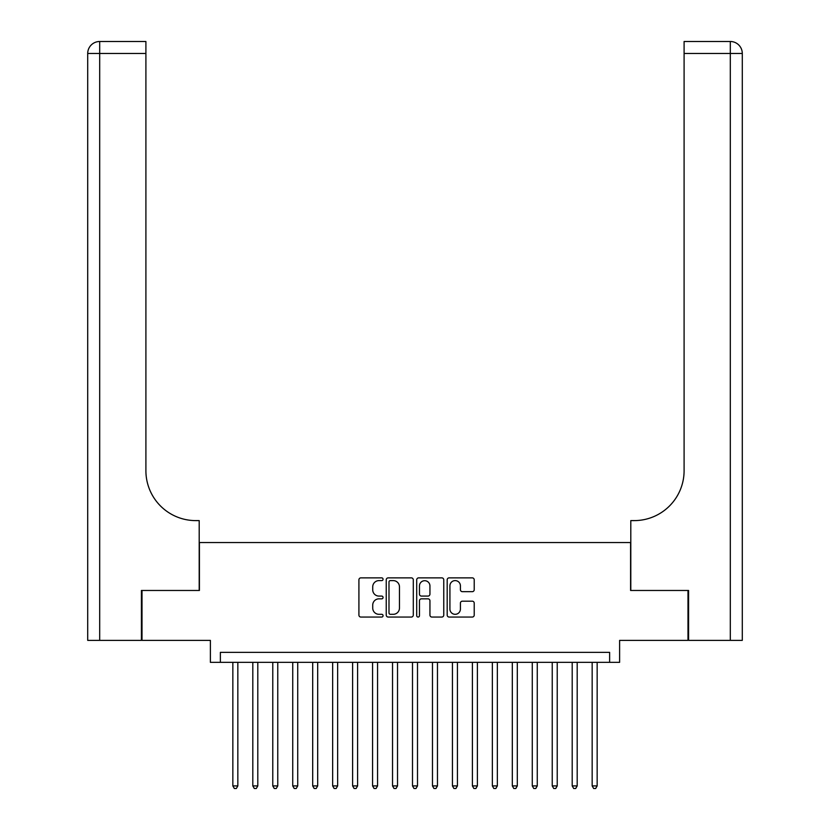 <?xml version="1.0" encoding="UTF-8"?>
<svg xmlns="http://www.w3.org/2000/svg" width="830" height="830" viewBox="0 0 830 830"><rect width="100%" height="100%" fill="white"/><g stroke="black" fill="none" stroke-linecap="round" stroke-linejoin="round"><path stroke-width="1.25" d="M383.066 579.236A1.37 1.37 0 0 0 381.686 577.867L360.874 577.867A1.961 1.961 0 0 0 358.913 579.828L358.913 615.092A1.961 1.961 0 0 0 360.874 617.053L381.686 617.053A1.37 1.37 0 0 0 383.066 615.684A1.37 1.37 0 0 0 381.686 614.314L378.999 614.314A6.267 6.267 0 0 1 372.722 608.037L372.722 605.101A6.267 6.267 0 0 1 378.999 598.835L381.686 598.835A1.37 1.37 0 0 0 383.066 597.455A1.37 1.37 0 0 0 381.686 596.085L378.999 596.085A6.267 6.267 0 0 1 372.722 589.819L372.722 586.872A6.267 6.267 0 0 1 378.999 580.606L381.686 580.606A1.37 1.37 0 0 0 383.066 579.236M472.27 591.676A1.961 1.961 0 0 0 474.221 589.715L474.221 579.828A1.961 1.961 0 0 0 472.27 577.867L449.144 577.867A1.961 1.961 0 0 0 447.183 579.828L447.183 615.092A1.961 1.961 0 0 0 449.144 617.053L472.27 617.053A1.961 1.961 0 0 0 474.221 615.092L474.221 603.14A1.961 1.961 0 0 0 472.27 601.179L462.372 601.179A1.961 1.961 0 0 0 460.411 603.14L460.411 609.064A5.239 5.239 0 0 1 455.172 614.314A5.239 5.239 0 0 1 449.922 609.064L449.922 585.845A5.239 5.239 0 0 1 455.172 580.606A5.239 5.239 0 0 1 460.411 585.845L460.411 589.715A1.961 1.961 0 0 0 462.372 591.676L472.27 591.676M609.635 662.34L619.616 662.34L619.616 640.376L687.987 640.376L687.987 590.472L630.592 590.472L630.592 542.561L199.407 542.561L199.407 590.472L142.013 590.472L142.013 640.376L210.384 640.376L210.384 662.34L609.635 662.34L609.635 652.359L220.365 652.359L220.365 662.34M413.288 579.828A1.961 1.961 0 0 0 411.327 577.867L388.201 577.867A1.961 1.961 0 0 0 386.24 579.828L386.24 615.092A1.961 1.961 0 0 0 388.201 617.053L411.327 617.053A1.961 1.961 0 0 0 413.288 615.092L413.288 579.828M418.673 577.867L441.799 577.867A1.961 1.961 0 0 1 443.76 579.828L443.76 615.092A1.961 1.961 0 0 1 441.799 617.053L431.901 617.053A1.961 1.961 0 0 1 429.94 615.092L429.94 600.785A1.961 1.961 0 0 0 427.979 598.835L421.422 598.835A1.961 1.961 0 0 0 419.461 600.785L419.461 615.684A1.37 1.37 0 0 1 418.081 617.053A1.37 1.37 0 0 1 416.712 615.684L416.712 579.828A1.961 1.961 0 0 1 418.673 577.867M390.359 580.606A1.37 1.37 0 0 0 388.99 581.975L388.99 612.934A1.37 1.37 0 0 0 390.359 614.314L393.202 614.314A6.267 6.267 0 0 0 399.469 608.037L399.469 586.872A6.267 6.267 0 0 0 393.202 580.606L390.359 580.606M429.94 585.949A5.239 5.239 0 0 0 424.701 580.71A5.239 5.239 0 0 0 419.461 585.949L419.461 594.124A1.961 1.961 0 0 0 421.422 596.085L427.979 596.085A1.961 1.961 0 0 0 429.94 594.124L429.94 585.949M232.846 662.34L232.846 785.906L237.837 785.906L237.837 662.34M237.837 785.906L236.332 788.5L234.34 788.5L232.846 785.906M141.411 590.472L199.2 590.472L199.2 520.607L195.807 520.607A49.904 49.904 0 0 1 145.904 470.693L145.904 53.473L99.693 53.473L99.693 640.376L141.411 640.376L141.411 590.472M99.693 640.376L87.71 640.376L87.71 53.473A11.973 11.973 0 0 1 99.693 41.5L145.904 41.5L145.904 53.473M195.807 520.607A49.904 49.904 0 0 1 145.904 470.693M99.693 41.5A11.973 11.973 0 0 0 87.71 53.473L99.693 53.473L99.693 41.5M742.29 640.376L742.29 53.473L742.29 640.376L688.589 640.376L688.589 590.472L630.8 590.472L630.8 520.607L634.193 520.607A49.904 49.904 0 0 0 684.096 470.693L684.096 41.5L730.307 41.5A11.973 11.973 0 0 1 742.29 53.473L742.29 520.607M634.193 520.607A49.904 49.904 0 0 0 684.096 470.693M730.307 640.376L730.307 41.5A11.973 11.973 0 0 1 742.29 53.473L684.096 53.473M252.808 662.34L252.808 785.906L257.798 785.906L257.798 662.34M257.798 785.906L256.294 788.5L254.302 788.5L252.808 785.906M272.769 662.34L272.769 785.906L277.76 785.906L277.76 662.34M277.76 785.906L276.255 788.5L274.263 788.5L272.769 785.906M292.731 662.34L292.731 785.906L297.721 785.906L297.721 662.34M297.721 785.906L296.227 788.5L294.225 788.5L292.731 785.906M312.692 662.34L312.692 785.906L317.683 785.906L317.683 662.34M317.683 785.906L316.189 788.5L314.186 788.5L312.692 785.906M332.654 662.34L332.654 785.906L337.644 785.906L337.644 662.34M337.644 785.906L336.15 788.5L334.148 788.5L332.654 785.906M352.615 662.34L352.615 785.906L357.606 785.906L357.606 662.34M357.606 785.906L356.112 788.5L354.109 788.5L352.615 785.906M372.577 662.34L372.577 785.906L377.567 785.906L377.567 662.34M377.567 785.906L376.073 788.5L374.081 788.5L372.577 785.906M392.538 662.34L392.538 785.906L397.529 785.906L397.529 662.34M397.529 785.906L396.035 788.5L394.043 788.5L392.538 785.906M412.5 662.34L412.5 785.906L417.5 785.906L417.5 662.34M417.5 785.906L415.996 788.5L414.004 788.5L412.5 785.906M432.471 662.34L432.471 785.906L437.462 785.906L437.462 662.34M437.462 785.906L435.958 788.5L433.966 788.5L432.471 785.906M452.433 662.34L452.433 785.906L457.423 785.906L457.423 662.34M457.423 785.906L455.919 788.5L453.927 788.5L452.433 785.906M472.395 662.34L472.395 785.906L477.385 785.906L477.385 662.34M477.385 785.906L475.891 788.5L473.889 788.5L472.395 785.906M492.356 662.34L492.356 785.906L497.346 785.906L497.346 662.34M497.346 785.906L495.852 788.5L493.85 788.5L492.356 785.906M512.318 662.34L512.318 785.906L517.308 785.906L517.308 662.34M517.308 785.906L515.814 788.5L513.812 788.5L512.318 785.906M532.279 662.34L532.279 785.906L537.269 785.906L537.269 662.34M537.269 785.906L535.775 788.5L533.773 788.5L532.279 785.906M552.24 662.34L552.24 785.906L557.231 785.906L557.231 662.34M557.231 785.906L555.737 788.5L553.745 788.5L552.24 785.906M572.202 662.34L572.202 785.906L577.192 785.906L577.192 662.34M577.192 785.906L575.698 788.5L573.706 788.5L572.202 785.906M592.163 662.34L592.163 785.906L597.154 785.906L597.154 662.34M597.154 785.906L595.66 788.5L593.668 788.5L592.163 785.906"/></g></svg>
